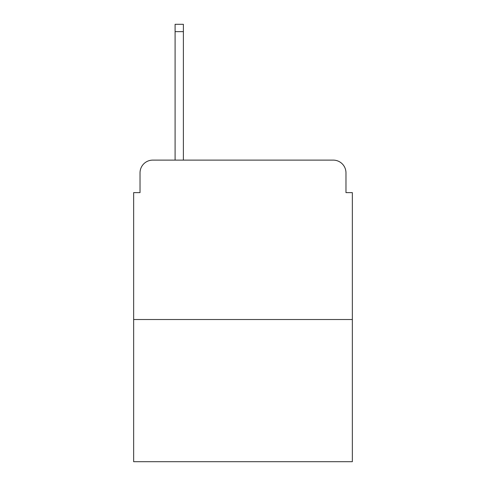 <?xml version="1.0" encoding="UTF-8"?>
<svg xmlns="http://www.w3.org/2000/svg" width="486" height="486" viewBox="0 0 486 486"><rect width="100%" height="100%" fill="white"/><g stroke="black" fill="none" stroke-linecap="round" stroke-linejoin="round"><path stroke-width="0.73" d="M140.029 172.864L140.029 192.626L140.029 172.864A12.751 12.751 0 0 1 152.78 160.113L175.094 160.113L175.094 24.3L183.386 24.3L183.386 160.113L193.264 160.113M352.35 319.515L133.65 319.515L133.65 461.7L352.35 461.7L352.35 192.626L345.971 192.626L345.971 172.864A12.751 12.751 0 0 0 333.22 160.113L152.78 160.113M133.65 319.515L133.65 192.626L140.029 192.626M292.736 160.113L333.22 160.113M345.971 192.626L345.971 172.864M175.094 31.633L183.386 31.633"/></g></svg>
